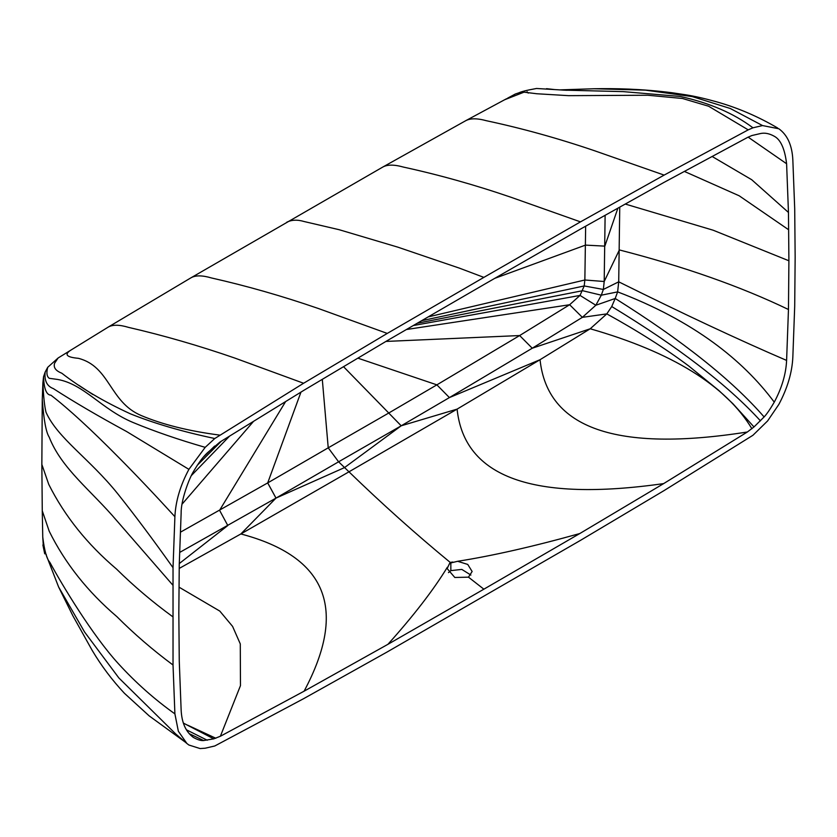 <?xml version="1.0" encoding="UTF-8"?>
<svg xmlns="http://www.w3.org/2000/svg" width="837" height="837" viewBox="0 0 837 837"><rect width="100%" height="100%" fill="white"/><g stroke="black" fill="none" stroke-linecap="round" stroke-linejoin="round"><path stroke-width="1.26" d="M286.986 222.108L286.725 222.265C291.59 219.765 297.417 219.524 304.187 221.543L339.111 229.694L397.784 247.135L459.387 268.133L483.87 277.382L387.259 333.419L318.363 308.497C282.142 296.026 246.507 285.846 211.468 277.957C202.209 275.227 195.345 275.206 190.878 277.863L382.99 166.94L465.937 120.58L504.659 99.739L524.035 92.175L536.831 93.754L568.574 95.659L647.765 95.24L682.406 98.473L708.604 106.226L748.205 129.861L752.944 127.81L762.538 125.571L778.839 128.762C787.46 134.977 792.126 145.356 792.838 159.909L794.711 208.769L795.15 257.179L794.711 306.091L792.838 357.117C792.126 372.486 787.46 388.253 778.839 404.428L767.623 420.917L752.944 435.271L664.139 490.534L580.48 540.367L387.259 651.918L303.601 698.686L214.785 745.976L205.191 748.215L200.116 748.56L188.9 745.024L186.933 743.528L178.354 731.266L174.902 713.877L173.029 665.017C152.889 650.067 134.202 633.975 116.992 616.743C87.613 591.696 65.014 563.175 49.195 531.202L42.268 510.8L42.75 537.04C44.371 550.526 46.736 558.949 49.843 562.318C62.273 585.23 92.269 635.116 118.415 663.72C135.793 682.73 154.615 699.45 174.902 713.877M447.345 567.235C433.545 589.865 413.74 615.551 387.929 644.312L483.87 589.185L468.479 577.164L454.815 577.478L447.188 568.616L449.239 564.096L450.84 562.924L450.84 570.625L448.475 572.613M179.704 552.42L275.99 498.099L240.868 533.954L348.977 471.817C382.09 503.926 415.832 534.121 450.222 562.422L450.84 562.924L457.64 561.292C492.543 555.799 533.263 546.551 579.8 533.535L663.636 483.608L747.357 431.997L753.98 426.954L764.108 416.952C766.765 414.148 770.155 409.22 774.267 402.158C781.873 387.887 785.985 373.972 786.602 360.412L788.464 309.502L788.904 260.778L788.464 212.452L786.602 163.749C784.782 148.777 780.659 139.612 774.235 136.232C769.287 133.481 764.694 132.591 760.467 133.543L751.898 135.531L747.797 137.299L663.971 182.414L580.397 229.129L483.87 284.601L387.332 340.596L303.758 390.387L219.943 442.051L207.273 452.922C203.035 456.856 198.453 463.06 193.493 471.524C189.193 478.23 180.834 500.327 181.137 513.311L179.264 564.169L178.825 613.008L179.264 661.22L181.137 709.975C181.744 722.823 185.856 731.998 193.473 737.481L193.023 737.167M179.233 568.417L240.868 533.954C326.838 556.678 347.91 609.085 304.103 691.184L220.382 736.246L213.759 738.851L203.632 740.546C200.974 740.808 197.584 739.782 193.473 737.481L192.698 736.926M387.929 644.312L304.103 691.184M180.447 532.186L267.683 482.918L275.99 498.099L338.598 461.804L348.977 471.817L457.096 409.126C464.242 477.352 533.085 502.179 663.636 483.608M300.964 392.114L267.704 482.918L300.954 392.114L267.704 482.918L276.011 498.088L344.488 467.611L276.011 498.088L267.714 482.907L328.23 447.826L338.598 461.804L401.205 425.803L344.488 467.611L401.216 425.792L457.096 409.126L540.043 359.711C547.325 428.502 616.43 452.597 747.357 431.997M183.355 723.074L213.759 738.851M187.76 725.219L215.831 738.255M179.055 587.176L219.807 611.094L232.581 626.39L240.282 643.904L240.47 685.629L220.382 736.246M285.616 401.572L219.576 510.308L227.8 525.531L179.296 563.563M322.297 379.339L328.23 447.826L388.745 413.028L401.195 425.813L388.745 413.028L401.216 425.792L449.406 397.585L540.043 359.711L590.221 328.774C672.121 352.293 726.024 385.616 751.908 428.753M221.366 441.172L197.166 465.393M229.558 436.129L191.464 475.458M253.59 421.314L182.047 504.177M190.878 277.863L108.245 327.079L191.014 277.779M108.109 327.173L70.957 350.075L108.109 327.173C112.545 324.526 119.346 324.599 128.511 327.372C163.361 335.386 198.871 345.639 235.03 358.142L303.601 383.252L214.785 438.515L205.191 447.345L188.9 469.358C180.269 485.533 175.603 501.3 174.902 516.68L173.029 567.695L173.029 665.017M387.259 333.419L303.601 383.252M214.785 438.515C182.403 431.662 154.301 423.449 130.467 413.855C103.966 401.729 81.053 388.169 61.75 373.187C55.64 370.781 53.254 367.453 54.614 363.206L58.119 357.985L70.957 350.075C63.957 354.48 66.416 357.232 78.333 358.309C110.233 366.46 109.26 402.032 141.223 415.539C162.472 424.516 188.566 431.034 219.535 435.083M58.119 357.985L47.73 367.297C46.265 372.821 46.778 376.493 49.268 378.314L57.46 379.423C84.098 384.037 101.423 409.335 133.198 422.549C154.311 431.327 178.312 439.592 205.191 447.345M47.73 367.297L45.177 372.015C44.204 380.647 46.935 386.171 53.348 388.609C73.698 401.76 98.107 416.062 126.565 431.505L188.9 469.358M45.177 372.015L43.534 376.776C43.974 388.839 46.443 394.98 50.931 395.19C68.404 408.644 91.045 429.444 118.844 457.598C136.075 474.945 154.761 494.636 174.902 516.68M43.534 376.776L42.896 382.718C43.472 396.393 44.507 406.227 46.004 412.243C57.701 438.347 89.35 458.404 117.787 493.83C134.851 515.226 153.265 539.844 173.029 567.695M42.896 382.718L42.268 399.636C43.765 419.86 46.066 432.363 49.195 437.144C61.54 468.678 91.128 490.419 116.992 520.928L172.872 585.178M42.268 399.636L41.85 464.451L48.766 484.414C64.585 515.948 87.174 544.165 116.552 569.087C133.774 586.088 152.449 601.929 172.589 616.607M41.85 464.451L42.268 510.8M42.75 537.04L43.461 547.953L58.58 586.925L84.568 631.998L118.844 677.928L175.676 733.923L186.933 743.528M42.896 544.971L44.727 553.822M45.878 554.042L46.338 554.722M483.87 277.382L580.48 221.868L664.139 175.1L748.205 129.861M580.48 221.868L511.03 197.27C474.705 184.851 438.86 174.797 403.486 167.097C394.081 164.45 387.112 164.481 382.572 167.191L382.875 167.013M468.479 577.164L472.131 571.493L467.737 564.431L457.64 561.292M450.84 570.625L461.815 569.411L470.896 575.071M483.87 589.185L579.8 533.535M507.536 98.211L515.33 94.016L522.958 91.463M527.09 91.788L528.262 93.106M748.152 137.153L786.602 163.749M712.141 156.488L751.699 179.714L788.464 212.452M585.649 226.199L584.854 279.997L604.199 281.504L603.351 289.456L601.311 295.189L595.839 305.243L582.353 317.349L532.259 348.223L449.406 397.585L436.872 384.853L388.766 413.018L343.536 366.69L388.755 413.028L343.526 366.69M605.12 215.318L604.199 281.504L619.37 249.939C684.31 266.637 740.682 286.484 788.464 309.502M428.157 316.92L584.854 279.997L584.216 285.951L603.351 289.456L618.71 281.818C683.076 313.77 739.04 339.968 786.602 360.412M421.67 320.686L584.216 285.951L580.02 295.419L595.839 305.243L615.205 298.474L611.732 306.53L606.804 313.885C638.003 331.096 665.289 348.443 688.663 365.926L718.973 390.597L732.919 403.716L753.98 426.954M413.311 325.53L580.02 295.419L569.631 304.731L582.353 317.349L606.804 313.885L590.221 328.774L532.259 348.223L519.641 335.553L436.872 384.853L357.87 358.152M406.447 329.516L569.631 304.731L519.641 335.553L385.941 341.433M684.394 171.428L739.197 195.795L788.621 229.746M625.27 204.05L713.166 230.217L788.904 260.778M619.746 207.137L618.71 281.818L617.633 291.883C654.503 305.955 686.528 322.936 713.71 342.814C737.659 360.339 757.851 380.124 774.267 402.158M417.255 323.239L582.573 290.701L601.311 295.189L617.633 291.883L615.205 298.474C682.511 340.649 732.134 380.144 764.108 416.952M494.73 278.355L585.471 245.115L604.837 246.13L617.894 208.172M664.139 175.1L594.364 150.681C557.986 138.304 522.006 128.323 486.433 120.727C476.954 118.132 469.923 118.195 465.341 120.926L465.77 120.674M524.297 91.128L518.208 93.21C520.122 91.892 526.232 90.312 536.548 88.481L563.856 90.134L623.115 91.62L680.23 96.454C709.535 102.888 733.777 113.34 752.944 127.81M563.856 90.134L567.099 90.291M515.33 94.016L521.838 91.84M452.796 562.035L450.222 562.422L449.239 564.096M189.183 733.641L203.632 740.546M186.389 729.791L207.273 740.243M214.628 446.069L203.381 457.117M611.732 306.53C678.2 346.947 727.771 385.062 760.467 420.865M559.545 89.894L593.998 88.753L645.327 90.134L692.304 96.6L730.282 108.496L762.538 125.571M78.72 385.229L92.844 394.52L78.72 385.229M186.212 742.817L149.174 715.886L124.431 693.308C112.053 680.052 101.287 665.739 92.164 650.349L72.924 615.875L58.58 586.925M718.973 390.597L732.919 403.716M506.647 98.693L504.659 99.739M546.54 88.68L554.397 89.549M593.998 88.753C614.85 88.356 641.466 88.837 672.101 92.75L685.796 94.801C694.616 96.203 704.817 98.525 716.409 101.769C737.554 107.701 757.977 116.458 777.699 128.03"/></g></svg>
